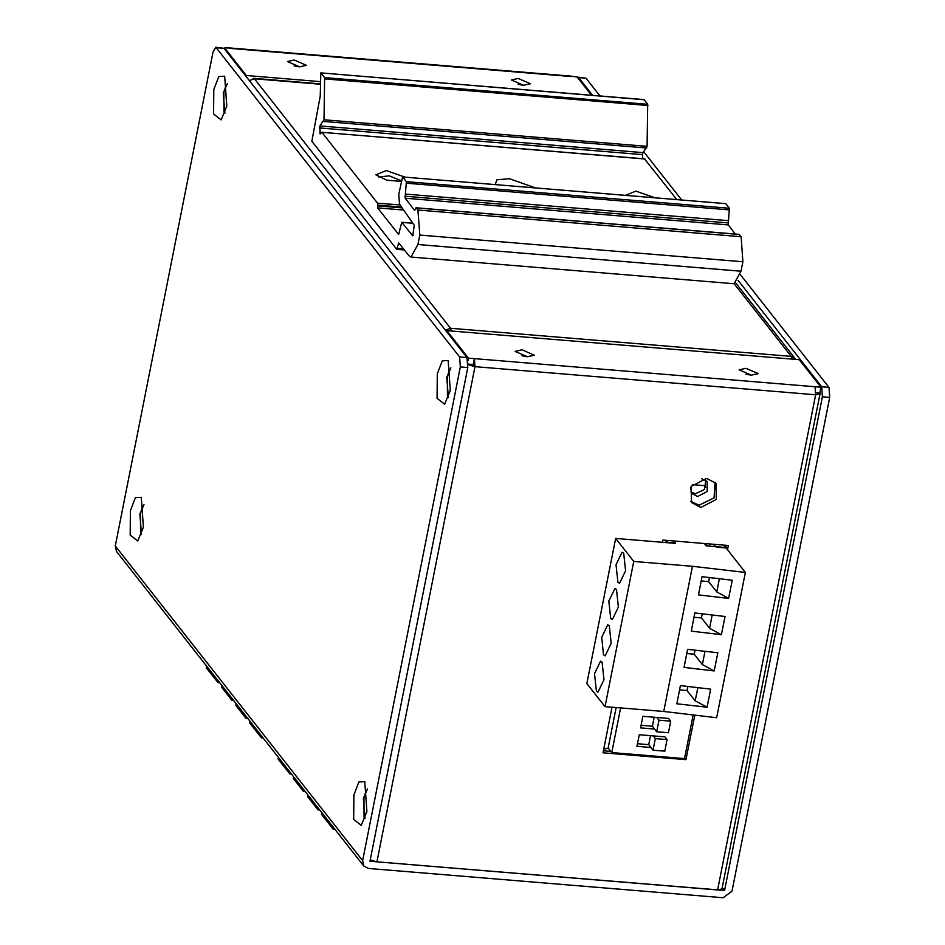 <?xml version="1.0" encoding="UTF-8"?>
<svg xmlns="http://www.w3.org/2000/svg" width="945" height="945" viewBox="0 0 945 945"><rect width="100%" height="100%" fill="white"/><g stroke="black" fill="none" stroke-linecap="round" stroke-linejoin="round"><path stroke-width="1.42" d="M608.155 747.932L611.805 752.574L684.499 758.575L693.146 714.928M611.805 752.574L620.641 707.935M670.749 721.141L668.576 718.377L642.883 716.251L640.58 727.874L654.531 729.02L656.704 731.784L668.446 732.753L670.749 721.141L658.996 720.161L656.704 731.784M667.099 739.581L664.926 736.816L639.233 734.69L636.93 746.314L650.881 747.46L653.054 750.224L664.796 751.192L667.099 739.581L655.346 738.612L653.054 750.224M654.531 729.02L652.357 726.256L654.153 717.184M656.834 717.409L658.996 720.161M652.357 726.256L641.088 725.335M637.426 743.774L648.707 744.707L650.503 735.623M653.184 735.848L655.346 738.612M648.707 744.707L650.881 747.46M713.251 544.237L716.322 547.214L726.185 548.029L723.894 545.111M709.388 546.127L709.813 543.954M664.796 540.245L668.257 542.395L675.179 542.973L673.82 540.989M705.726 487.466L704.308 485.659L692.378 484.679M705.844 480.202L704.462 489.569L695.414 493.703L690.878 491.967M219.795 682.798L218.011 682.644L206.293 667.737L206.624 666.036M233.58 700.328L231.785 700.174L221.473 687.062L221.815 685.361M248.003 718.684L246.208 718.531L235.907 705.419L236.238 703.718M263.194 738.01L261.399 737.856L249.681 722.949L250.023 721.248M231.785 700.174L232.116 698.473M261.399 737.856L261.741 736.155M246.208 718.531L246.55 716.83M218.011 682.644L218.342 680.943M291.615 774.168L289.82 774.014L278.102 759.107L278.444 757.406M305.389 791.697L303.605 791.544L293.293 778.432L293.635 776.731M319.823 810.054L318.028 809.9L307.727 796.789L308.058 795.088M335.014 829.379L333.219 829.226L321.501 814.318L321.843 812.617M303.605 791.544L303.936 789.843M333.219 829.226L333.55 827.525M318.028 809.9L318.37 808.199M289.82 774.014L290.162 772.313M725.536 203.695L402.617 176.975L398.837 194.221L399.487 204.132L414.217 225.312L412.705 235.718L401.79 222.288L398.66 234.454L377.669 207.853L377.516 203.116L321.902 132.347L320.166 133.977L319.847 125.933L324.017 119.731L324.631 77.655L647.727 104.304L647.112 146.38L642.943 152.57L642.529 154.614L319.434 127.977M402.771 177.081L406.35 181.629L729.434 208.266L728.489 220.693L405.393 194.044L406.35 181.629M739.002 234.466L741.069 236.699L742.9 261.753L419.804 235.104L417.973 210.05L416.083 207.746L414.654 210.369L405.11 198.226L405.393 194.044M419.804 235.104L417.938 244.542L741.034 271.191L734.005 283.701L410.91 257.052L417.938 244.542M643.758 99.65L320.827 72.93L320.19 96.201L311.791 141.313L396.628 249.256L398.778 242.995L408.913 255.788L410.91 257.052M320.993 73.025L324.631 77.655M644.655 158.973L676.903 199.596M535.555 187.949L509.497 178.759L496.999 179.774L495.168 184.618M405.216 177.199L386.257 170.537L375.897 174.849L386.765 180.176L401.353 181.487L400.881 180.589L389.281 175.876L378.579 176.987M654.873 197.788L635.914 191.126L625.507 195.367M642.813 158.725L642.529 154.614M644.088 99.674L647.727 104.304M742.9 261.753L741.034 271.191M735.434 234.088L728.205 224.875L405.11 198.226M728.489 220.693L728.205 224.875M725.866 203.73L729.434 208.266M639.056 196.477L633.693 196.04M460.369 366.955L459.636 356.938L215.838 47.25L223.977 48.36L466.984 357.541L467.716 367.558L460.369 366.955L362.62 860.635L363.837 866.057L368.526 868.502L723.197 897.75L731.973 891.1L829.722 397.42L828.989 387.403L740.254 274.487M722.311 887.532L724.638 890.485L822.386 396.817L821.654 386.788L737.986 280.346M467.716 367.558L369.967 861.238L724.638 890.485M592.586 95.339L578.647 77.608L577.312 77.23M577.844 77.1L585.983 78.211L578.647 77.608M681.699 199.997L643.71 151.649M599.921 95.941L585.983 78.211M363.837 866.057L116.495 551.348L115.278 545.927L213.027 52.258L215.838 47.25M367.451 788.933L363.4 798.36L365.006 818.571M227.355 83.514L223.292 92.941L224.91 113.164M143.983 504.595L139.919 514.021L141.537 534.244M450.836 367.853L446.772 377.279L448.391 397.502M450.281 390.474L448.178 360.529L442.272 360.872L437.263 373.913L437.086 398.341L444.563 404.283L450.281 390.474M366.908 811.554L364.805 781.609L358.899 781.952L353.891 794.993L353.713 819.421L361.191 825.363L366.908 811.554M226.8 106.135L224.697 76.191L218.791 76.533L213.783 89.574L213.617 114.002L221.095 119.944L226.8 106.135M143.427 527.215L141.325 497.271L135.418 497.613L130.41 510.654L130.233 535.083L137.71 541.024L143.427 527.215M815.11 386.765L474.39 358.675L473.244 364.475L474.981 366.684L474.39 358.675L468.519 358.19L446.82 330.585L799.281 359.643L820.981 387.249L815.11 386.765L815.7 394.786L820.071 393.781L819.835 393.061L815.972 392.742M468.094 364.64L474.981 366.684L376.937 861.816L370.227 859.879M820.071 393.781L722.039 888.914L717.657 889.918L376.937 861.816M727.544 549.754L728.394 545.489L662.894 540.079L662.457 542.265M616.14 707.569L608.107 748.18L603.725 749.184L603.005 752.811L685.987 759.65L694.799 715.117M706.6 478.383L691.173 486.356L691.48 502.539L700.847 507.43L716.275 499.456L715.979 483.285L706.6 478.383M745.995 368.29L739.155 369.849L751.417 375.189L758.256 373.629L745.995 368.29M522.03 349.815L515.19 351.375L527.452 356.726L534.291 355.166L522.03 349.815M473.244 364.475L468.129 364.061M468.011 360.754L468.519 358.19M750.318 375.082L745.936 374.208M526.353 356.608L521.971 355.745M725.807 547.545L726.256 545.312M603.406 750.779L610.872 751.393M690.665 501.382L699.111 505.221L714.113 497.897L715.046 482.222M795.595 359.348L791.237 356.407L792.075 359.053M450.021 330.844L450.529 328.305L445.449 330.148M451.356 330.951L450.529 328.305L254.382 78.754L252.882 78.813M249.315 80.597L254.382 78.754L320.225 84.176M224.437 48.951L224.638 47.9L229.883 47.982L570.603 76.073L577.111 76.97L591.476 95.244M522.502 85.215L518.12 84.353M298.537 66.752L294.155 65.878M229.883 47.982L229.186 48.278M320.213 81.601L246.338 75.505L224.638 47.9M518.179 78.435L511.328 79.994L523.601 85.333L530.44 83.774L518.179 78.435M294.214 59.96L287.374 61.519L299.636 66.859L306.475 65.299L294.214 59.96M246.137 76.557L246.338 75.505M819.835 393.061L820.981 387.249M446.607 331.624L446.82 330.585M685.987 759.65L684.629 757.925M673.596 540.965L675.451 543.328L615.608 538.402L586.857 683.601L604.977 706.647L663.721 711.49L716.641 717.668L745.392 572.469L725.76 547.486L706.21 545.867L704.356 543.505M745.392 572.469L692.472 566.291L663.721 711.49M615.608 538.402L633.729 561.448L692.472 566.291M710.652 689.118L707.061 707.262L676.856 703.741L680.447 685.586L710.652 689.118M717.846 652.818L714.243 670.962L684.05 667.442L687.641 649.286L717.846 652.818M725.028 616.518L721.437 634.662L691.232 631.142L694.823 612.986L725.028 616.518M732.221 580.218L728.619 598.362L698.426 594.842L702.017 576.686L732.221 580.218M633.729 561.448L604.977 706.647M602.119 662.102L600.524 661.098L594.476 673.62L596.366 691.149L597.961 692.153L603.997 679.644L602.119 662.102M609.301 625.803L607.706 624.799L601.67 637.32L603.548 654.85L605.143 655.854L611.191 643.344L609.301 625.803M616.494 589.503L614.9 588.499L608.852 601.02L610.742 618.55L612.336 619.554L618.373 607.044L616.494 589.503M623.676 553.203L622.082 552.199L616.045 564.72L617.924 582.25L619.518 583.254L625.566 570.745L623.676 553.203M707.061 707.262L695.201 700.859L687.062 690.511L687.865 686.46M697.823 687.617L695.201 700.859M679.597 689.897L687.062 690.511M705.005 651.318L702.383 664.559L694.244 654.212L695.059 650.16M714.243 670.962L702.383 664.559M686.791 653.597L694.244 654.212M712.199 615.018L709.577 628.26L701.438 617.912L702.241 613.86M721.437 634.662L709.577 628.26M693.973 617.298L701.438 617.912M719.381 578.718L716.759 591.96L708.62 581.612L709.423 577.56M728.619 598.362L716.759 591.96M701.166 580.998L708.62 581.612M701.627 478.796L707.037 481.371L707.226 491.483L697.587 496.468L691.728 493.408L690.511 487.537M377.516 203.116L400.066 204.97M377.657 205.124L401.542 207.085M321.902 132.347L644.986 158.996M404.271 249.882L396.959 249.279M320.934 133.139L319.776 133.044M642.943 152.57L319.847 125.933M323.592 121.409L646.687 148.058M324.017 119.731L647.112 146.38M324.867 78.86L647.963 105.509M406.551 183.236L729.646 209.885M728.052 222.866L404.956 196.217M416.237 207.841L739.333 234.49M741.069 236.699L417.973 210.05M399.747 244.117L398.211 243.999M403.468 248.854L397.349 248.346M412.15 235.364L413.319 235.459M401.956 222.394L412.811 223.28M403.55 209.991L377.669 207.853M402.086 207.876L377.516 205.845M216.629 47.758L223.977 48.36M362.62 860.635L115.278 545.927M466.984 357.541L459.636 356.938M822.386 396.817L829.722 397.42M821.654 386.788L828.989 387.403M717.657 889.918L815.7 394.786L474.981 366.684M612.029 707.226L603.725 749.184M140.628 532.791L140.474 513.418L142.849 505.882M224.012 111.711L223.859 92.338L226.221 84.802M364.108 817.13L363.955 797.757L366.329 790.221M447.481 396.049L447.339 376.677L449.702 369.141M450.529 328.305L791.237 356.407L734.1 283.701M230.521 48.384L571.241 76.486M321.737 132.253L644.833 158.89M643.923 99.579L320.827 72.93M416.083 207.746L739.179 234.395M404.342 249.976L396.794 249.35M725.713 203.624L402.617 176.975M401.79 222.288L412.741 223.185M320.225 83.833L253.744 78.34M794.993 358.356L735.824 283.075M707.332 545.962L705.478 543.599"/></g></svg>
